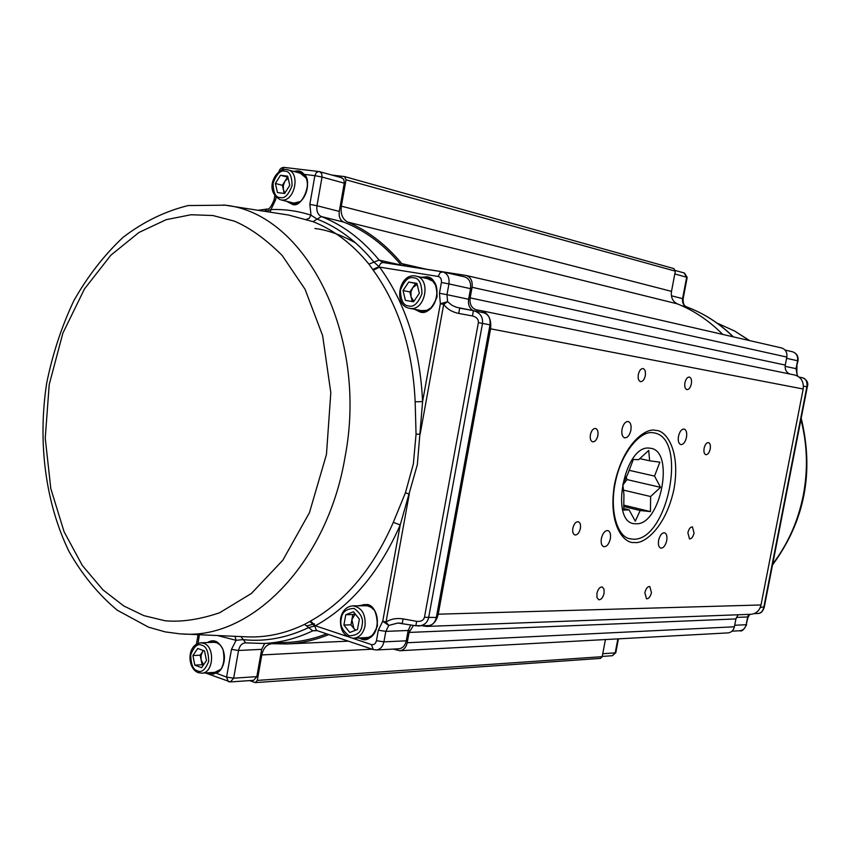 <?xml version="1.0" encoding="UTF-8"?>
<svg xmlns="http://www.w3.org/2000/svg" width="850" height="850" viewBox="0 0 850 850"><rect width="100%" height="100%" fill="white"/><g stroke="black" fill="none" stroke-linecap="round" stroke-linejoin="round"><path stroke-width="1.27" d="M686.481 437.336C687.14 432.714 686.354 429.951 684.122 429.038C681.562 429.048 679.681 431.471 678.491 436.316C677.832 440.927 678.608 443.689 680.829 444.592C683.4 444.592 685.281 442.17 686.481 437.336M630.881 430.238C631.55 425.404 630.657 422.482 628.192 421.504C625.356 421.483 623.305 424.022 622.041 429.123C621.371 433.957 622.264 436.868 624.707 437.846C627.555 437.877 629.616 435.338 630.881 430.238M610.332 538.794C610.98 534.289 610.173 531.558 607.899 530.581C604.924 530.496 602.746 533.141 601.375 538.507C600.727 543.012 601.534 545.742 603.798 546.709C606.783 546.805 608.961 544.17 610.332 538.794M666.719 540.6C667.356 536.286 666.644 533.683 664.583 532.78C661.895 532.737 659.908 535.256 658.612 540.345C657.985 544.648 658.697 547.251 660.747 548.144C663.446 548.197 665.433 545.679 666.719 540.6M694.046 533.035L692.431 526.904C690.391 526.883 688.872 528.849 687.884 532.791L689.499 538.921C691.539 538.932 693.058 536.977 694.046 533.035M710.207 449.013C710.727 445.421 710.143 443.275 708.454 442.574C706.499 442.584 705.043 444.486 704.108 448.279C703.588 451.871 704.172 454.006 705.851 454.707C707.816 454.697 709.272 452.795 710.207 449.013M691.337 383.892C691.868 380.056 691.209 377.772 689.339 377.039C687.331 377.06 685.865 378.973 684.93 382.755C684.399 386.591 685.058 388.875 686.917 389.619C688.936 389.598 690.402 387.685 691.337 383.892M645.288 375.721C645.83 371.726 645.086 369.336 643.057 368.549C640.868 368.56 639.296 370.536 638.329 374.489C637.787 378.494 638.52 380.885 640.539 381.661C642.738 381.661 644.321 379.684 645.288 375.721M597.858 435.604C598.4 431.651 597.635 429.261 595.574 428.442C593.183 428.411 591.451 430.493 590.399 434.711C589.868 438.653 590.622 441.033 592.673 441.851C595.074 441.894 596.806 439.811 597.858 435.604M580.38 528.509C580.911 524.801 580.21 522.538 578.298 521.73C575.79 521.645 573.973 523.802 572.836 528.211C572.316 531.919 573.017 534.172 574.919 534.99C577.437 535.075 579.254 532.918 580.38 528.509M604.074 593.3L604.01 589.114L602.257 586.957C599.834 586.872 598.06 589.018 596.923 593.406L596.987 597.593L598.74 599.739C601.162 599.834 602.947 597.688 604.074 593.3M651.44 592.599L649.793 586.511C647.583 586.447 645.936 588.519 644.863 592.694L646.499 598.782C648.72 598.846 650.367 596.785 651.44 592.599M794.58 374.988L794.867 375.041C801.178 377.049 803.951 381.703 803.186 389.002L761.016 604.966C759.571 610.64 756.234 613.742 750.986 614.295L426.498 626.429L422.705 625.834M738.055 614.784L735.919 618.928L734.389 626.79C733.476 630.456 731.329 632.485 727.972 632.899L399.734 650.728L393.38 649.081M605.434 639.551L602.183 656.678L600.472 658.399L255.361 682.614L249.571 680.606M673.795 268.568L675.336 271.15L671.5 291.369C670.735 297.362 672.679 301.527 677.344 303.864C694.057 310.569 709.187 320.758 722.734 334.422M781.171 347.862L781.564 347.937C785.591 349.308 787.344 352.346 786.824 357.064L785.273 365.075C784.731 369.272 786.165 372.236 789.586 373.957M332.063 175.079L344.569 176.587L346.024 179.807L341.349 206.157C340.382 213.956 342.497 219.268 347.724 222.094C367.806 230.626 385.826 244.471 401.806 263.627L405.843 266.018L466.129 275.474C470.772 277.121 472.749 281.063 472.079 287.289L470.146 297.872C469.466 304.236 471.548 308.231 476.372 309.846L481.121 310.664C488.442 313.108 491.587 319.154 490.578 328.812L438.228 614.189C436.464 621.648 432.554 625.738 426.498 626.429M328.833 634.567C314.999 640.188 301.112 643.312 287.162 643.939L271.883 643.705C266.688 644.374 263.33 648.125 261.8 654.946L257.295 680.404L255.361 682.614M413.525 625.356L409.094 632.432L407.203 642.749C406.087 647.572 403.601 650.229 399.734 650.728M653.151 432.735L654.011 432.894C688.5 437.962 667.346 542.491 632.634 539.144L629.446 538.688C617.132 536.403 609.067 509.618 615.655 480.919C621.743 452.168 640.581 430.344 653.023 432.724L654.011 432.894C688.5 437.962 667.346 542.491 632.634 539.144L629.446 538.688M640.178 510.531L650.441 511.594L650.633 496.527L660.503 487.326L654.532 476.074L659.855 462.156L649.634 460.806L648.72 450.436L638.626 459.68L633.324 459.446L627.916 473.694L622.848 484.33L623.942 494.647L623.73 510.064L629.106 509.894L635.279 521.178L640.178 510.531L623.656 506.526M649.91 448.216C675.495 449.576 660.779 526.522 635.566 523.727C608.855 524.652 624.24 443.233 649.91 448.216M629.106 509.894L623.698 508.576M649.634 460.806L639.699 458.607M654.532 476.074L629.053 470.294M660.503 487.326L627.013 479.591L626.142 477.009M622.88 484.999L627.013 479.591M650.633 496.527L623.284 490.078M650.441 511.594L623.645 505.112M797.098 374.329L797.013 375.743M802.602 377.804L802.751 377.825C806.087 378.983 807.468 381.979 806.873 386.814L807.298 386.909C808.669 383.053 807.149 380.024 802.74 377.825M803.431 386.144L806.873 386.814L763.789 607.325C762.875 611.076 761.026 613.126 758.232 613.477L754.205 613.626M405.418 492.809L409.264 494.041L386.017 622.041L388.758 625.43L397.853 623.029L402.252 623.347L403.102 618.917C396.578 617.876 390.883 618.917 386.017 622.041L382.734 621.254L400.212 524.949L393.316 522.325L405.418 492.809L413.355 464.015L416.054 434.223L415.161 401.784C412.749 349.509 398.799 305.671 373.299 270.279L379.599 267.134C405.737 303.312 420.07 348.139 422.588 401.614L417.35 464.599L400.212 524.949C379.461 572.114 351.188 605.721 315.392 625.791L308.582 627.608C286.673 637.989 264.786 641.994 242.909 639.614L236.098 640.316L234.972 636.321M216.654 642.207L210.981 642.388M303.408 174.197L297.521 172.423M290.201 202.236L293.76 203.607L296.087 203.596M432.522 280.309L427.731 278.173L424.989 278.109M418.455 310.059L421.749 311.259L426.222 311.047M369.612 605.912L362.185 605.636M373.299 270.279L368.9 264.106C352.495 244.046 333.869 229.893 313.023 221.659L288.522 215.029L223.624 204.946M216.421 672.807L214.009 673.412L210.301 672.637M295.63 171.902L299.986 172.04L303.886 174.664M182.474 633.994C251.43 639.508 327.186 563.242 344.93 457.64C368.858 335.208 305.288 213.308 225.186 205.179L188.179 205.551C164.964 211.278 143.257 221.871 123.08 237.331C104.136 255.117 87.731 276.218 73.865 300.656C61.657 326.506 52.594 353.993 46.686 383.127C37.623 442.011 45.337 502.86 69.073 551.576C82.248 574.781 98.271 594.299 117.151 610.141L148.569 627.194L165.229 631.89L179.977 633.856L246.893 636.852C266.188 637.702 285.409 633.548 304.555 624.378L310.579 621.031C345.536 601.364 373.118 568.459 393.316 522.325M265.742 211.48L270.938 209.589L270.162 212.171M264.584 211.299L267.102 209.058C269.142 209.631 271.479 206.508 274.114 199.686L275.623 199.771L270.938 209.589C284.453 209.047 297.808 210.917 311.004 215.178L309.134 218.354L306.393 219.343M293.983 171.456C298.435 170.138 301.761 171.094 303.981 174.356L314.882 175.663L309.836 204.361L311.004 215.178L317.114 219.087L313.023 221.659M368.9 264.106L379.142 260.111C362.164 239.498 342.911 224.984 321.385 216.569L317.114 219.087C338.3 227.417 357.234 241.751 373.926 262.087L379.599 267.134L438.196 276.452C440.651 277.196 441.713 279.214 441.405 282.498L439.45 293.261L440.353 303.758L422.588 401.614L415.161 401.784M415.841 625.696L418.816 625.982C424.097 625.462 427.369 622.71 428.623 617.706L482.513 323.393C483.044 316.88 480.091 312.651 473.641 310.707L459.669 308.136L458.756 313.438L472.494 315.966L473.376 310.654L456.28 307.243L451.743 305.15L447.589 301.654L443.7 304.353L420.144 434.127L416.054 434.223M347.108 636.427L315.392 625.791L310.579 621.031M224.464 657.22C224.251 664.902 221.627 670.066 216.58 672.743L213.106 674.167L208.569 672.743M286.716 201.354L292.198 204.266C302.037 209.281 313.522 180.285 303.981 174.356L304.056 174.856C312.672 183.696 303.758 206.167 292.634 203.851L287.98 201.684M341.466 177.724L343.729 179.318L344.356 182.644L339.288 211.406C338.64 216.708 340.106 220.267 343.687 222.084L321.385 216.569C317.794 214.731 316.328 211.119 316.976 205.732L309.836 204.361M382.989 262.512L379.142 260.111L401.158 265.094C384.264 244.768 365.107 230.424 343.687 222.084M397.853 623.029L415.82 625.77L416.702 621.339L403.102 618.917M415.82 625.685L428.496 625.621C432.544 625.154 435.147 622.434 436.326 617.461L424.458 617.291C423.47 620.415 420.877 621.764 416.702 621.339M240.933 636.586L245.724 642.876L263.893 643.471L286.918 642.441C300.199 641.846 313.448 638.977 326.644 633.834M264.722 643.429L261.683 649.347L256.838 676.643L253.619 680.329L230.414 681.923L233.665 678.183L238.542 650.473C239.572 645.841 241.825 643.301 245.299 642.855L245.586 642.855M473.907 310.76L483.671 312.747C488.559 314.373 490.663 318.41 489.993 324.849L436.326 617.461M410.837 624.878L408.17 630.487L406.289 640.804C405.163 645.628 402.677 648.295 398.809 648.794L376.391 649.974C380.279 649.474 382.787 646.765 383.913 641.867L376.444 640.688C375.604 643.758 373.957 645.065 371.482 644.597L352.782 638.329M464.142 276.771L464.578 276.856C469.221 278.502 471.208 282.444 470.539 288.671L468.605 299.253C467.914 304.534 469.402 308.316 473.057 310.59M212.011 672.531L217.696 672.127M363.024 637.914L370.43 637.16M374.595 632.814L371.386 635.991L368.209 637.457L353.611 638.318C359.486 637.596 363.29 633.494 365.022 626.004C365.819 614.072 361.739 607.346 352.782 605.838C346.343 606.592 342.284 610.757 340.606 618.332C339.703 630.137 344.027 636.799 353.611 638.318M352.782 605.838L367.381 605.753L371.227 607.389L373.989 609.971M359.359 619.151L357.478 629.542L349.743 632.474L343.91 625.058L345.769 614.731L353.473 611.756L359.359 619.151M345.769 614.731L352.814 614.539L355.024 613.689M352.814 614.539L350.965 624.824L343.91 625.058M355.332 630.36L350.965 624.824M355.172 613.891L351.889 619.682L353.866 628.501L355.736 630.201M300.018 201.609L293.845 203.107L281.297 199.941C294.536 202.555 300.996 172.529 287.767 169.756L286.471 169.501C275.347 168.151 263.543 190.867 280.415 199.771M275.379 183.472L280.468 175.291L287.672 176.163L289.776 185.289L284.633 193.492L277.451 192.557L275.379 183.472L282.391 185.311L284.931 181.241L283.348 185.428L283.433 189.826L284.931 193.024M286.62 169.532L300.284 173.177L305.873 177.831M282.391 185.311L284.251 193.439M287.916 177.214L280.468 175.291M288.129 178.171L284.931 181.241L287.47 177.161M200.738 642.823L203.702 643.291C215.294 646.648 213.584 673.253 201.769 673.168L198.146 672.605C187.276 668.727 186.447 644.661 200.738 642.823L213.732 642.271L216.686 642.727L219.842 644.672M192.907 655.552L197.742 648.465L204.531 650.951L206.476 660.588L201.599 667.686L194.82 665.146L192.907 655.552L200.175 655.191L202.587 651.663L201.078 655.52L201.131 659.961L203.596 664.785M220.713 669.322L214.784 672.361L201.769 673.168L198.56 672.669M200.175 655.191L202.098 664.732L194.82 665.146M202.098 664.732L203.32 665.189M203.501 650.569L202.587 651.663L203.363 650.526M431.609 307.434L426.881 310.314L421.473 310.654M403.027 290.53L408.744 282.03L416.904 283.369L419.337 293.271L413.578 301.782L405.429 300.379L403.027 290.53L409.87 291.954L412.717 287.736L410.954 292.134L411.071 296.852L413.854 301.368M427.635 278.704L432.767 281.191L436.05 285.791M409.87 291.954L412.218 301.548M416.989 283.73L408.744 282.03M417.138 284.314L412.717 287.736L415.565 283.496M307.286 625.802L314.479 623.815M355.576 242.877C340.85 234.749 327.293 229.957 314.925 228.501M655.732 430.451C647.307 427.231 623.528 441.883 614.539 484.149C607.537 526.533 625.111 544.234 634.44 542.449C643.269 544.542 665.667 528.615 674.029 488.856C680.914 448.959 665.136 429.781 655.732 430.451M490.578 328.812L803.186 389.002M470.146 297.872L785.273 365.075M472.079 287.289L786.824 357.064M401.806 263.627L426.572 269.259M677.344 303.864L347.724 222.094M341.349 206.157L671.5 291.369M346.024 179.807L675.336 271.15M602.183 656.678L257.295 680.404M261.8 654.946L372.172 649.188M734.389 626.79L407.203 642.749M409.094 632.432L735.919 618.928M761.016 604.966L438.228 614.189M749.626 340.595L734.804 331.118L719.058 323.967L734.687 331.075L749.424 340.553M800.923 419.528C807.383 444.422 808.148 469.784 803.229 495.592C798.033 521.337 787.854 544.138 772.703 563.996M686.811 306.988L686.609 306.914C703.704 313.236 719.227 323.202 733.157 336.812M733.401 336.876C719.44 323.276 703.885 313.299 686.715 306.946C684.144 306.159 682.943 303.439 683.124 298.807L682.593 298.626C682.093 302.653 683.421 305.416 686.609 306.914L681.7 305.703M683.124 298.807L687.183 277.419L686.662 277.217L682.593 298.626L671.404 295.779M617.876 638.881L615.209 652.885L615.804 652.683L618.428 638.849M748.616 614.391L747.671 616.962L749.009 614.369M736.366 617.408L747.671 616.962L746.151 624.718L748.138 616.824M734.687 625.26L746.151 624.718C745.237 628.341 743.112 630.36 739.776 630.753C741.795 631.731 744.079 629.669 746.629 624.569M760.282 607.431L763.927 606.921M796.471 368.762L797.066 374.106L796.046 368.656L798.012 360.857C798.543 356.246 796.652 353.196 792.349 351.719C796.354 353.069 798.097 356.076 797.587 360.751L798.012 360.857M791.977 351.645L785.081 350.062M786.579 358.317L797.587 360.751L796.046 368.656L785.113 366.339M684.112 272.967L686.662 277.217L674.804 273.955M602.746 653.714L615.209 652.885L612.372 655.722L615.804 652.683M212.851 215.518L234.303 221.127C249.836 227.683 265.816 239.158 282.232 255.531L305.044 289.255L322.639 335.676L330.809 392.689L326.464 454.421L309.442 512.688L282.806 560.246L251.366 593.502L219.566 612.786C199.346 619.607 181.146 622.264 164.985 620.755L143.778 615.612L123.813 605.986L102.892 589.826L82.312 565.463L64.069 531.707L50.809 488.612L45.241 438.175L49.215 384.54L62.879 333.147L84.437 289L110.861 255.202L138.943 232.475L166.186 219.672L191.048 214.742L212.851 215.518M205.349 672.945L230.414 681.923L228.299 681.604L226.589 677.099L231.466 649.379L236.098 640.316L217.536 635.545M292.581 203.841L291.709 203.671M414.683 309.315L420.208 312.056C426.445 314.096 432.076 308.996 437.091 296.746C436.688 283.581 433.181 276.93 426.572 276.803L421.228 277.27M422.631 277.578L427.422 277.525C444.125 280.319 437.102 315.424 420.633 311.589L416.086 309.591M359.221 638.074L361.112 638.913C367.115 641.856 372.544 637.553 377.4 626.004C377.039 612.733 373.681 605.561 367.338 604.488L358.392 605.721M367.593 604.998C381.99 608.6 379.854 639.168 365.213 638.892L360.634 638.01M212.999 641.304L209.451 642.451M210.481 672.626L214.221 673.402M300.092 172.061L296.002 172.008M288.681 201.854L292.049 203.745M427.752 277.61L423.3 277.727M416.755 309.729L420.782 311.621M364.671 604.52L360.496 605.678M361.324 637.989L365.564 638.871M208.728 642.483L212.649 641.314L215.783 641.803C220.83 644.045 223.709 648.879 224.432 656.317M442.212 271.788L382.702 262.491L380.566 263.5L378.941 266.666L372.736 269.493M309.804 621.467L314.649 625.898L316.487 630.413L312.8 630.817L304.555 624.378M256.838 676.643L233.665 678.183L226.589 677.099L216.325 673.242C222.998 670.087 225.25 662.278 223.104 649.836C219.002 641.187 213.786 638.754 207.453 642.536M198.071 643.365L199.367 634.748M196.435 644.162L197.721 636.767L199.07 637.681M275.623 199.771L276.059 197.253M458.756 313.438C452.211 312.109 447.196 309.081 443.7 304.353L440.353 303.758L447.589 301.654L446.983 294.674L439.45 293.261M472.494 315.966C476.595 317.061 478.561 319.271 478.38 322.607L424.458 617.291M406.289 640.804L383.913 641.867L385.826 631.38L388.758 625.43L382.734 621.254L378.346 630.201L376.444 640.688M245.299 642.855L263.893 643.471C280.33 642.738 296.629 638.52 312.8 630.817L317.199 630.647M231.466 649.379L238.542 650.473L261.683 649.347M279.416 171.445L279.034 171.509C279.777 168.704 281.605 167.344 284.516 167.418L280.787 170.616M284.888 167.492L319.621 171.626L321.683 173.559L322.033 177.055L314.882 175.663L316.37 172.508L318.846 171.466L341.881 177.809M339.288 211.406L316.976 205.732L322.033 177.055L344.282 183.164M438.196 276.452L440.13 272.606L442.946 271.915L382.808 262.469M468.605 299.253L446.983 294.674L448.938 283.911L441.405 282.498M470.539 288.671L448.938 283.911C449.618 277.578 447.621 273.583 442.946 271.915L464.578 276.856M489.993 324.849L478.38 322.607M316.487 630.413L373.203 649.538L376.391 649.974L373.203 649.538L371.482 644.597M408.17 630.487L385.826 631.38L378.346 630.201M359.794 605.689L364.321 604.52L367.455 604.956M341.307 618.736C341.923 612.17 346.184 608.727 354.078 608.43C361.048 613.519 363.694 619.214 362.004 625.526C361.346 632.166 357.064 635.588 349.138 635.789C342.242 630.647 339.628 624.963 341.307 618.736M284.856 171.179C289.467 171.041 291.879 175.844 292.092 185.587C288.543 194.841 284.591 198.826 280.245 197.561C275.676 197.625 273.296 192.833 273.094 183.186C276.579 173.995 280.511 169.989 284.856 171.179M201.896 645.309C206.242 646.202 208.494 651.567 208.675 661.406C205.286 669.917 201.535 673.041 197.434 670.799C193.131 669.843 190.899 664.498 190.751 654.755C194.076 646.287 197.795 643.142 201.896 645.309M413.684 277.865C418.901 277.971 421.664 283.252 421.972 293.707C418.009 303.439 413.567 307.509 408.627 305.904C403.453 305.724 400.733 300.454 400.435 290.094C404.334 280.426 408.744 276.356 413.684 277.865M415.438 276.016L415.99 276.123C431.704 278.726 425.106 311.929 409.615 308.327L421.653 310.686M748.064 617.196L749.594 614.348M796.705 373.171L796.907 366.52M794.867 375.041L481.121 310.664M781.564 347.937L466.129 275.474M674.018 268.621L344.569 176.587M348.341 641.155L287.162 643.939M801.189 418.189C814.279 472.313 804.727 521.241 772.512 564.963M719.058 323.967L717.432 323.372M797.343 374.924L797.693 376.082M758.232 613.477C760.952 613.434 762.96 611.341 764.256 607.197L807.298 386.909M675.389 270.512L684.473 273.041L687.183 277.419M732.009 631.168L739.776 630.753M799.213 377.113L802.751 377.825M602.225 656.423L612.372 655.722M427.412 277.525C443.966 280.171 436.9 315.499 420.633 311.589L420.453 311.557M364.321 604.52L367.519 604.987C381.831 608.494 379.663 639.296 365.213 638.892M214.019 673.412L216.495 672.764C224.974 670.246 225.919 651.674 221.308 646.595C218.886 643.036 216.006 641.272 212.649 641.314M299.997 172.04L303.939 174.781C312.566 183.536 303.514 206.242 292.602 203.841M197.721 636.767L197.944 634.684M267.102 209.058L258.049 210.29M274.114 199.686L274.794 195.755M483.671 312.747L473.376 310.654M409.541 630.657L408.127 630.711M344.154 190.304L343.071 190.018M260.079 664.679L258.952 664.742M428.177 278.811L415.395 276.006C398.99 272.903 392.944 305.522 409.424 308.284M470.921 293.622L469.678 293.356M749.764 614.348L748.021 617.429M796.971 366.201L796.801 373.458"/></g></svg>
